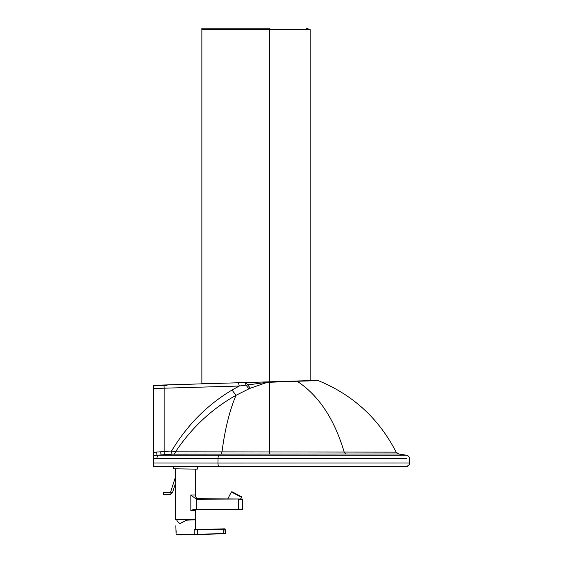 <?xml version="1.0" encoding="UTF-8"?>
<svg xmlns="http://www.w3.org/2000/svg" width="563" height="563" viewBox="0 0 563 563"><rect width="100%" height="100%" fill="white"/><g stroke="black" fill="none" stroke-linecap="round" stroke-linejoin="round"><path stroke-width="0.84" d="M406.887 458.514L156.971 458.514A387.414 51.416 176 0 1 153.685 458.521L153.685 466.551L406.162 466.551A3.448 3.448 -47.5 0 0 409.604 462.983L409.449 458.507A3.448 3.448 47.2 0 0 406.528 455.221L158.294 455.228A386.943 51.156 176 0 1 156.908 455.235L171.961 454.172L171.56 451.012C187.183 425.051 207.339 404.734 232.026 390.06L239.219 386.035A3.448 1.879 -91.7 0 0 237.248 382.798L316.948 380.398A3.448 3.448 -169.9 0 1 318.32 380.644L297.151 381.257A3.448 2.034 -91.7 0 0 296.37 381.017L316.948 380.398M315.379 380.729L318.32 380.644C353.064 394.895 379.005 418.731 396.148 452.152L175.543 451.8L171.56 451.012L164.136 451.547L164.136 388.196L239.219 386.035L267.221 382.34A3.448 1.858 -91.7 0 0 266.299 381.925L296.37 381.017M153.685 458.521L153.685 385.303L153.685 385.887L167.028 385.493L166.725 384.909L153.685 385.303L266.299 381.925M153.685 452.427L156.676 452.061L156.908 455.235L153.685 455.474M153.685 442.419L153.685 431.589M245.848 382.537L250.387 388.217L267.221 382.34L269.396 382.263A3.448 1.985 -91.7 0 0 268.417 381.862M269.55 454.102L269.396 382.263L297.151 381.257C318.707 395.409 334.401 419.069 344.225 452.244L345.759 454.031L171.961 454.172M153.685 388.512L164.136 388.196L164.044 384.993L288.383 381.257L175.03 384.663L208.465 383.656L201.864 383.656L201.864 29.628L269.41 29.628L269.41 381.827M213.046 455.171L212.061 455.171M169.808 455.207L158.33 455.228M396.148 452.152L398.71 454.017L406.528 455.221L382.01 455.228M398.71 454.017L345.759 454.031M250.387 388.217A92.367 74.823 82.2 0 0 248.959 388.815L245.876 384.979A3.448 1.788 -91.7 0 0 244.096 382.587M174.389 454.081L175.543 451.8C191.687 427.669 211.857 408.837 236.038 395.303L248.959 388.815M164.227 454.721L164.136 451.547L160.751 451.779L160.983 454.946L158.294 455.228A3.448 1.562 -90.1 0 0 156.971 458.514M167.028 385.493L153.685 385.887M164.044 384.993L237.248 382.798M240.584 496.228L232.723 492.139M187.05 520.015L194.193 519.818L187.05 520.015L180.47 523.238L186.684 520.071L179.688 523.85M180.47 523.238L186.487 520.311M176.149 531.549C175.747 527.425 176.296 532.387 176.05 533.105L175.853 525.765M176.05 533.105L176.092 534.512L194.27 534.181L194.158 530.015L195.84 529.621A0.739 0.697 88.4 0 1 195.122 528.903L194.158 530.015L224.855 528.826L197.465 529.579M185.973 534.245L185.98 534.59A197.078 0.774 88.4 0 1 185.952 534.822A197.078 197.078 0 0 1 176.423 534.85L197.599 534.477L197.472 529.924L225.207 529.164L224.834 528.826L225.327 533.386L223.856 533.414L223.729 528.861M197.599 534.477L223.856 533.414L193.989 534.533M223.863 533.759L225.306 533.513L225.207 529.164M175.607 483.012L175.6 476.65M175.572 484.173L175.572 519.367L195.27 519.367L195.27 510.528L196.008 509.789L193.742 509.789L242.181 509.789L193.686 509.789M242.181 509.789L242.547 509.424L242.547 499.332L242.547 509.424A0.366 0.366 -90 0 1 242.181 509.789A0.366 0.366 -90 0 0 242.547 509.424L238.628 509.424L238.628 509.789M242.547 499.332L242.181 498.959A0.366 0.366 90 0 1 242.547 499.332L238.628 499.332L238.628 509.424L193.834 509.424L190.836 510.528L195.27 510.528M193.834 509.424L190.836 510.528L190.836 495.018L196.213 499.121L190.836 495.018L195.27 495.018C195.502 497.41 196.818 498.727 199.211 498.959L197.669 498.959M197.669 499.332L196.213 499.121L196.213 509.789M242.181 498.959L197.726 499.332L197.719 498.959L238.628 498.959L196.311 498.769M197.261 469.141L173.235 468.796L197.261 469.141M173.235 468.796L173.235 466.678L175.656 466.678L169.217 466.636M195.192 519.79L194.158 519.818A9.845 9.845 0 0 0 194.319 519.48L176.444 519.48A9.845 9.845 0 0 0 179.498 523.238L180.519 523.238M163.46 494.483L163.46 492.512L163.46 494.483L170.089 494.483L170.089 492.512L163.46 492.512M306.251 28.15L310.192 29.628L269.41 29.628L269.311 28.15L201.864 28.15L201.864 29.628M404.065 466.551L153.396 466.544M153.685 462.983L217.98 463.039A3.448 1.027 90 0 0 218.993 466.6M218.916 455.171A3.448 1.027 -90 0 0 218.029 458.458L217.98 463.039L409.604 462.983L408.928 465.158L406.493 466.53L403.46 466.551M156.676 452.061L160.751 451.779M166.725 384.909L208.465 383.656M221.196 454.116L221.991 451.941C224.904 429.372 229.591 410.497 236.038 395.303L232.026 390.06M330.242 418.035L327.708 413.706M187.078 520.163L195.206 519.79M195.122 528.903L196.388 529.607L195.818 529.621L224.848 528.826M185.952 534.822L224.982 533.752A197.078 0.774 -91.6 0 0 224.989 533.738M240.598 498.959L241.485 497.256L231.372 491.992L227.769 498.917M231.372 491.992C232.716 491.675 229.824 490.823 236.671 494.187L232.033 491.78M175.614 482.984L172.433 492.78L170.561 492.175L170.089 492.512M154.241 466.544L153.629 466.551L154.241 466.544M406.528 455.221L401.123 454.39L406.528 455.221M154.135 466.551L157.914 466.572M161.898 466.593L167.007 466.621M203.37 466.804L211.547 466.797M223.764 466.762L263.083 466.657M281.014 466.628L344.141 466.572M344.338 466.572L349.764 466.572M354 466.565L369.764 466.558M382.946 466.558L402.348 466.551M195.396 519.93L195.635 528.889M224.982 533.752L225.327 533.386M241.485 497.256C240.373 495.693 244.419 498.41 236.671 494.187M175.572 469.141L175.572 475.89M195.27 469.141L195.27 495.018M197.606 466.79L197.606 468.796M172.433 492.78C170.835 494.405 170.054 494.976 170.089 494.483M175.607 476.636L170.561 492.175M310.192 29.628L310.192 380.602"/></g></svg>
